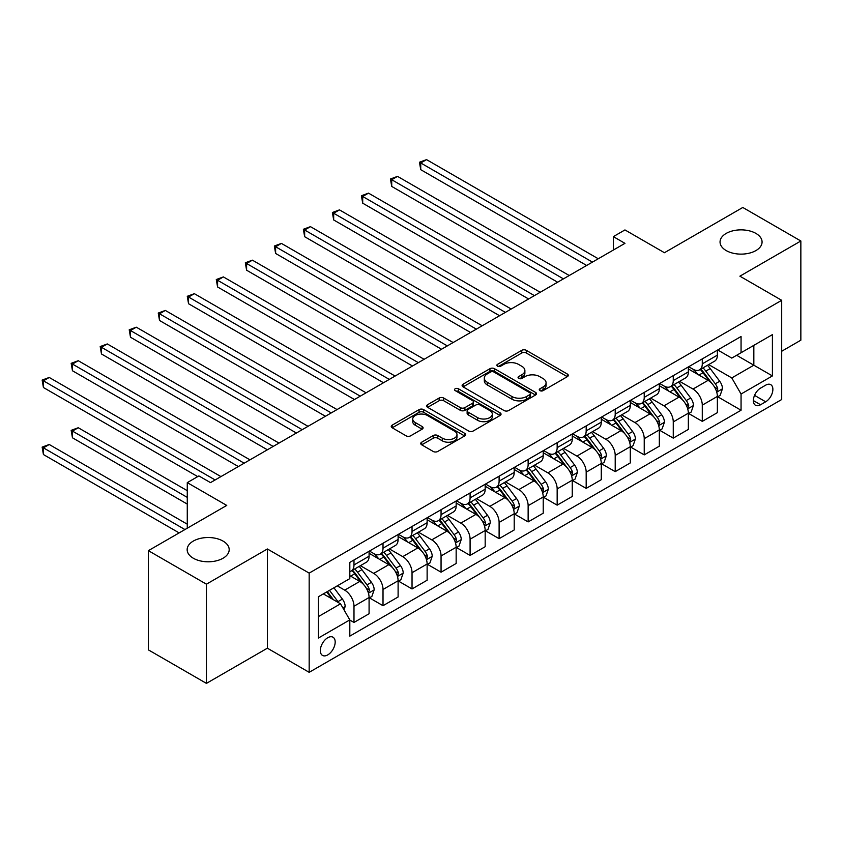 <?xml version="1.0" encoding="UTF-8"?>
<svg xmlns="http://www.w3.org/2000/svg" width="843" height="843" viewBox="0 0 843 843"><rect width="100%" height="100%" fill="white"/><g stroke="black" fill="none" stroke-linecap="round" stroke-linejoin="round"><path stroke-width="1.26" d="M539.931 390.636A2.255 1.307 0 0 0 543.113 390.636L567.339 376.652A3.224 1.865 0 0 0 568.277 375.346A3.224 1.865 0 0 0 567.339 374.029L526.306 350.34A3.224 1.865 0 0 0 521.754 350.34L497.539 364.324A2.255 1.307 0 0 0 496.875 365.24A2.255 1.307 0 0 0 497.539 366.168A2.255 1.307 0 0 0 500.721 366.168L503.861 364.355A10.316 5.954 0 0 1 518.445 364.355L521.87 366.326A10.316 5.954 0 0 1 524.883 370.541A10.316 5.954 0 0 1 521.87 374.745L518.73 376.558A2.255 1.307 0 0 0 518.066 377.474A2.255 1.307 0 0 0 518.73 378.402A2.255 1.307 0 0 0 521.922 378.402L525.052 376.589A10.316 5.954 0 0 1 539.646 376.589L543.061 378.56A10.316 5.954 0 0 1 546.085 382.775A10.316 5.954 0 0 1 543.061 386.99L539.931 388.792A2.255 1.307 0 0 0 539.267 389.719A2.255 1.307 0 0 0 539.931 390.636L539.931 388.792M223.026 541.08A21.012 12.129 0 0 0 200.128 538.445A21.012 12.129 0 0 0 187.157 549.657A21.012 12.129 0 0 0 193.31 558.235A21.012 12.129 0 0 0 216.208 560.869A21.012 12.129 0 0 0 229.191 549.657A21.012 12.129 0 0 0 223.026 541.08M755.918 233.416A21.012 12.129 0 0 0 733.02 230.782A21.012 12.129 0 0 0 720.048 241.994A21.012 12.129 0 0 0 726.202 250.571A21.012 12.129 0 0 0 749.1 253.206A21.012 12.129 0 0 0 762.072 241.994A21.012 12.129 0 0 0 755.918 233.416M327.748 654.895A10.506 6.07 120 0 0 334.618 645.633A10.506 6.07 120 0 0 333.006 637.213A10.506 6.07 120 0 0 327.748 637.73A10.506 6.07 120 0 0 320.888 646.992A10.506 6.07 120 0 0 322.5 655.411A10.506 6.07 120 0 0 327.748 654.895M421.7 442.185A3.224 1.865 0 0 0 420.752 443.502A3.224 1.865 0 0 0 421.7 444.819L433.207 451.469A3.224 1.865 0 0 0 437.759 451.469L464.662 435.936A3.224 1.865 0 0 0 465.599 434.619A3.224 1.865 0 0 0 464.662 433.302L423.629 409.624A3.224 1.865 0 0 0 419.076 409.624L392.185 425.146A3.224 1.865 0 0 0 391.236 426.463A3.224 1.865 0 0 0 392.185 427.78L406.084 435.81A3.224 1.865 0 0 0 410.646 435.81L422.153 429.161A3.224 1.865 0 0 0 423.091 427.844A3.224 1.865 0 0 0 422.153 426.526L415.262 422.543A8.62 4.974 0 0 1 412.733 419.024A8.62 4.974 0 0 1 418.054 414.429A8.62 4.974 0 0 1 427.454 415.504L454.461 431.1A8.62 4.974 0 0 1 456.98 434.619A8.62 4.974 0 0 1 451.658 439.224A8.62 4.974 0 0 1 442.269 438.139L437.759 435.546A3.224 1.865 0 0 0 433.207 435.546L421.7 442.185L421.7 444.819M781.693 351.257L800.85 340.193L800.85 240.993L742.799 207.473L664.432 252.721L624.958 229.928L613.356 236.63L624.958 243.342L210.497 482.628L198.885 475.926L187.272 482.628L187.272 528.213M206.43 584.178L206.43 683.378L267.379 648.193L267.379 548.983L206.43 584.178L148.379 550.658L226.746 505.421L187.272 482.628M267.379 548.983L309.17 573.114L781.693 300.308L781.693 399.519L309.17 672.324L309.17 573.114M800.85 240.993L739.901 276.177L781.693 300.308M504.082 410.541A3.224 1.865 0 0 0 508.645 410.541L535.537 395.009A3.224 1.865 0 0 0 536.485 393.702A3.224 1.865 0 0 0 535.537 392.385L494.514 368.697A3.224 1.865 0 0 0 489.952 368.697L463.06 384.218A3.224 1.865 0 0 0 462.122 385.536A3.224 1.865 0 0 0 463.06 386.853L504.082 410.541M456.105 391.12A2.255 1.307 0 0 1 458.392 391.447L458.392 388.76L500.099 412.838A3.224 1.865 0 0 1 501.048 414.155A3.224 1.865 0 0 1 500.099 415.473L473.208 431.005A3.224 1.865 0 0 1 468.645 431.005L427.622 407.317L427.622 404.682A3.224 1.865 0 0 0 426.674 405.999A3.224 1.865 0 0 0 427.622 407.317M427.622 404.682L439.129 398.044A3.224 1.865 0 0 1 443.692 398.044L460.331 407.643A3.224 1.865 0 0 0 464.883 407.643L472.523 403.239A3.224 1.865 0 0 0 473.46 401.921A3.224 1.865 0 0 0 472.523 400.604L455.199 390.604A2.255 1.307 0 0 1 454.535 389.687A2.255 1.307 0 0 1 455.937 388.475A2.255 1.307 0 0 1 458.392 388.76M206.43 683.378L148.379 649.869L148.379 550.658M765.676 385.167L760.565 388.117A10.179 5.88 120 0 0 753.916 397.095A10.179 5.88 120 0 0 755.476 405.251A10.179 5.88 120 0 0 760.565 404.745L765.676 401.795A10.179 5.88 120 0 0 772.325 392.827A10.179 5.88 120 0 0 770.765 384.671A10.179 5.88 120 0 0 765.676 385.167M717.72 349.982L731.777 358.096L741.06 352.732L741.06 336.505L349.813 562.397L349.813 578.614L318.464 596.707L318.464 638.003L349.813 619.9L349.813 636.128L741.06 410.235L741.06 394.018L731.777 377.927L708.689 364.597M741.06 352.732L772.409 334.629L772.409 375.925L741.06 394.018M267.379 648.193L309.17 672.324M613.356 236.63L613.356 250.044M736.645 355.272L753.832 365.198L753.832 345.356L772.409 334.629M731.777 377.927L753.832 365.198L772.409 375.925M318.464 616.549L340.519 603.82L323.343 593.894M349.813 620.037L353.986 622.45L353.986 606.233A13.13 7.587 -120 0 0 344.703 590.142L337.274 585.853M353.986 622.45L369.086 613.736L369.086 597.518A13.13 7.587 -120 0 0 359.792 581.428L349.813 575.664M369.434 597.856L383.017 605.695L383.017 589.478A13.13 7.587 -120 0 0 373.723 573.388L360.393 565.685M383.017 605.695L398.107 596.981L398.107 580.764A13.13 7.587 -120 0 0 388.823 564.673L369.086 553.282M398.454 581.09L412.037 588.941L412.037 572.713A13.13 7.587 -120 0 0 402.754 556.633L389.413 548.93M412.037 588.941L427.127 580.226L427.127 563.999A13.13 7.587 -120 0 0 417.843 547.918L398.107 536.517M427.475 564.336L441.058 572.176L441.058 555.958A13.13 7.587 -120 0 0 431.774 539.868L418.444 532.175M441.058 572.176L456.158 563.472L456.158 547.244A13.13 7.587 -120 0 0 446.864 531.164L427.127 519.762M456.506 547.581L470.088 555.421L470.088 539.204A13.13 7.587 -120 0 0 460.794 523.113L447.464 515.421M470.088 555.421L485.178 546.707L485.178 530.489A13.13 7.587 -120 0 0 475.895 514.399L456.158 503.008M485.526 530.827L499.109 538.666L499.109 522.449A13.13 7.587 -120 0 0 489.825 506.358L476.485 498.656M499.109 538.666L514.209 529.952L514.209 513.735A13.13 7.587 -120 0 0 504.915 497.644L485.178 486.253M514.557 514.072L528.139 521.912L528.139 505.684A13.13 7.587 -120 0 0 518.845 489.604L505.515 481.901M528.139 521.912L543.229 513.197L543.229 496.97A13.13 7.587 -120 0 0 533.946 480.889L514.209 469.488M543.577 497.307L557.16 505.157L557.16 488.929A13.13 7.587 -120 0 0 547.876 472.839L534.536 465.146M557.16 505.157L572.249 496.443L572.249 480.215A13.13 7.587 -120 0 0 562.966 464.135L543.229 452.733M572.597 480.552L586.18 488.392L586.18 472.175A13.13 7.587 -120 0 0 576.897 456.084L563.567 448.392M586.18 488.392L601.28 479.678L601.28 463.46A13.13 7.587 -120 0 0 591.986 447.37L572.249 435.979M601.628 463.798L615.211 471.637L615.211 455.42A13.13 7.587 -120 0 0 605.917 439.329L592.587 431.627M615.211 471.637L630.301 462.923L630.301 446.706A13.13 7.587 -120 0 0 621.017 430.615L601.28 419.224M630.648 447.043L644.231 454.883L644.231 438.655A13.13 7.587 -120 0 0 634.948 422.575L621.607 414.872M644.231 454.883L659.331 446.168L659.331 429.941A13.13 7.587 -120 0 0 650.037 413.86L630.301 402.459M659.679 430.278L673.262 438.128L673.262 421.9A13.13 7.587 -120 0 0 663.968 405.82L650.638 398.117M673.262 438.128L688.352 429.414L688.352 413.186A13.13 7.587 -120 0 0 679.068 397.106L659.331 385.704M688.699 413.523L702.282 421.363L702.282 405.146A13.13 7.587 -120 0 0 692.999 389.055L679.658 381.363M702.282 421.363L717.372 412.649L717.372 396.431A13.13 7.587 -120 0 0 708.088 380.341L688.352 368.949M688.699 366.737L692.999 369.213A13.13 7.587 -120 0 0 699.564 369.866A13.13 7.587 -120 0 0 702.282 363.86L702.282 358.897M659.679 383.491L663.968 385.978A13.13 7.587 -120 0 0 670.533 386.621A13.13 7.587 -120 0 0 673.262 380.614L673.262 375.651M630.648 400.256L634.948 402.733A13.13 7.587 -120 0 0 641.512 403.386A13.13 7.587 -120 0 0 644.231 397.369L644.231 392.406M601.628 417.011L605.917 419.487A13.13 7.587 -120 0 0 612.492 420.141A13.13 7.587 -120 0 0 615.211 414.124L615.211 409.171M572.597 433.766L576.897 436.242A13.13 7.587 -120 0 0 583.461 436.895A13.13 7.587 -120 0 0 586.18 430.878L586.18 425.926M543.577 450.52L547.876 453.007A13.13 7.587 -120 0 0 554.441 453.65A13.13 7.587 -120 0 0 557.16 447.644L557.16 442.68M514.557 467.275L518.845 469.762A13.13 7.587 -120 0 0 525.421 470.415A13.13 7.587 -120 0 0 528.139 464.398L528.139 459.435M485.526 484.04L489.825 486.516A13.13 7.587 -120 0 0 496.39 487.17A13.13 7.587 -120 0 0 499.109 481.153L499.109 476.19M456.506 500.795L460.794 503.271A13.13 7.587 -120 0 0 467.37 503.924A13.13 7.587 -120 0 0 470.088 497.907L470.088 492.955M427.475 517.549L431.774 520.036A13.13 7.587 -120 0 0 438.339 520.679A13.13 7.587 -120 0 0 441.058 514.673L441.058 509.709M398.454 534.304L402.754 536.791A13.13 7.587 -120 0 0 409.319 537.444A13.13 7.587 -120 0 0 412.037 531.427L412.037 526.464M369.434 551.069L373.723 553.545A13.13 7.587 -120 0 0 380.298 554.199A13.13 7.587 -120 0 0 383.017 548.182L383.017 543.219M717.72 396.768L741.06 410.235M699.564 369.866L714.653 361.152A13.13 7.587 -120 0 0 717.372 355.145L717.372 350.182M670.533 386.621L685.633 377.906A13.13 7.587 -120 0 0 688.352 371.9L688.352 366.937M641.512 403.386L656.602 394.672A13.13 7.587 -120 0 0 659.331 388.655L659.331 383.691M612.492 420.141L627.582 411.426A13.13 7.587 -120 0 0 630.301 405.409L630.301 400.457M583.461 436.895L598.562 428.181A13.13 7.587 -120 0 0 601.28 422.174L601.28 417.211M554.441 453.65L569.531 444.935A13.13 7.587 -120 0 0 572.249 438.929L572.249 433.966M525.421 470.415L540.511 461.701A13.13 7.587 -120 0 0 543.229 455.684L543.229 450.72M496.39 487.17L511.48 478.455A13.13 7.587 -120 0 0 514.209 472.438L514.209 467.486M467.37 503.924L482.459 495.21A13.13 7.587 -120 0 0 485.178 489.203L485.178 484.24M438.339 520.679L453.439 511.964A13.13 7.587 -120 0 0 456.158 505.958L456.158 500.995M409.319 537.444L424.408 528.73A13.13 7.587 -120 0 0 427.127 522.713L427.127 517.75M380.298 554.199L395.388 545.484A13.13 7.587 -120 0 0 398.107 539.467L398.107 534.515M349.813 571.48A13.13 7.587 -120 0 0 351.268 570.953L366.357 562.239A13.13 7.587 -120 0 0 369.086 556.222L369.086 551.269M351.268 570.953A13.13 7.587 -120 0 0 353.986 564.936L353.986 559.984M340.519 603.82L349.813 619.9M540.827 390.952L543.061 389.666A10.316 5.954 0 0 0 546.085 385.462L546.085 382.775M524.883 370.541L524.883 373.217A10.316 5.954 0 0 1 521.87 377.432L519.636 378.718M567.286 376.684L526.306 353.017A3.224 1.865 0 0 0 521.754 353.017L498.434 366.484M535.495 395.04L494.514 371.373A3.224 1.865 0 0 0 489.952 371.373L463.102 386.884M529.847 394.619A2.255 1.307 0 0 0 530.5 393.702A2.255 1.307 0 0 0 529.847 392.775L493.829 371.984A2.255 1.307 0 0 0 490.637 371.984L487.338 373.892A10.316 5.954 0 0 0 484.314 378.107A10.316 5.954 0 0 0 487.338 382.311L511.954 396.526A10.316 5.954 0 0 0 526.538 396.526L529.847 394.619L529.847 397.295A2.255 1.307 0 0 0 530.5 396.379L530.5 393.702M484.314 378.107L484.314 380.783A10.316 5.954 0 0 0 487.338 384.998L487.338 382.311M529.847 397.295L526.538 399.203A10.316 5.954 0 0 1 511.954 399.203L487.338 384.998M427.664 407.338L439.129 400.72L439.129 398.044M473.46 401.921L473.46 404.598A3.224 1.865 0 0 1 472.523 405.915L464.883 410.33A3.224 1.865 0 0 1 460.331 410.33L443.692 400.72A3.224 1.865 0 0 0 439.129 400.72M458.392 391.447L500.057 415.504M477.591 417.612A8.62 4.974 0 0 0 486.991 418.697A8.62 4.974 0 0 0 492.312 414.092A8.62 4.974 0 0 0 489.783 410.573L480.268 405.083A3.224 1.865 0 0 0 475.715 405.083L468.076 409.487A3.224 1.865 0 0 0 467.127 410.804A3.224 1.865 0 0 0 468.076 412.122L477.591 417.612L477.591 420.299A8.62 4.974 0 0 0 486.991 421.374A8.62 4.974 0 0 0 492.312 416.779L492.312 414.092M467.127 410.804L467.127 413.481A3.224 1.865 0 0 0 468.076 414.798L468.076 412.122M477.591 420.299L468.076 414.798M456.98 434.619L456.98 437.306A8.62 4.974 0 0 1 451.658 441.901A8.62 4.974 0 0 1 442.269 440.826L437.759 438.223A3.224 1.865 0 0 0 433.207 438.223L421.742 444.841M412.733 419.024L412.733 421.711A8.62 4.974 0 0 0 415.262 425.23L415.262 422.543M422.111 429.182L415.262 425.23M464.619 435.957L423.629 412.301A3.224 1.865 0 0 0 419.076 412.301L392.227 427.801M717.372 396.969L720.164 395.356L722.483 388.655A8.704 5.026 -120 0 0 719.711 381.247L710.217 368.581A25.121 14.5 -120 0 0 707.477 365.304M698.046 374.545A25.121 14.5 -120 0 0 692.904 369.16M716.582 391.637L717.783 389.023A8.704 5.026 -120 0 0 715.296 383.797L705.802 371.131A25.121 14.5 -120 0 0 703.062 367.843M700.733 369.192A20.854 12.034 60 0 1 704.147 373.091L712.177 383.807M420.741 236.704L528.603 298.97L362.701 203.184L362.701 196.482L368.496 193.131L540.205 292.268M700.28 369.455A25.121 14.5 60 0 1 703.02 372.732L709.332 381.152M592.45 262.11L420.741 162.973L426.547 159.622L598.256 258.759M586.654 265.461L420.741 169.675L420.741 162.973L419.466 162.235L426.547 159.622M420.741 169.675L419.466 162.235M688.352 413.723L691.134 412.111L693.462 405.409A8.704 5.026 -120 0 0 690.68 398.001L681.197 385.335A25.121 14.5 -120 0 0 678.457 382.058M669.015 391.3A25.121 14.5 -120 0 0 663.873 385.915M687.561 408.391L688.763 405.789A8.704 5.026 -120 0 0 686.265 400.551L676.781 387.885A25.121 14.5 -120 0 0 674.042 384.598M671.702 385.957A20.854 12.034 60 0 1 675.127 389.845L683.157 400.562M391.721 253.458L499.572 315.725L333.67 219.949L333.67 213.237L339.476 209.886L511.185 309.023M671.26 386.21A25.121 14.5 60 0 1 674 389.498L680.301 397.917M659.331 430.478L662.113 428.876L664.432 422.174A8.704 5.026 -120 0 0 661.66 414.756L652.166 402.1A25.121 14.5 -120 0 0 649.426 398.813M639.995 408.054A25.121 14.5 -120 0 0 634.853 402.68M658.531 425.157L659.732 422.543A8.704 5.026 -120 0 0 657.245 417.306L647.761 404.64A25.121 14.5 -120 0 0 645.021 401.363M642.682 402.712A20.854 12.034 60 0 1 646.107 406.6L654.126 417.317M362.701 270.213L470.552 332.49L304.65 236.704L304.65 230.002L310.456 226.651L482.164 325.777M642.229 402.965A25.121 14.5 60 0 1 644.969 406.252L651.281 414.672M630.301 447.243L633.093 445.631L635.411 438.929A8.704 5.026 -120 0 0 632.629 431.521L623.146 418.855A25.121 14.5 -120 0 0 620.406 415.567M610.964 424.819A25.121 14.5 -120 0 0 605.822 419.435M629.51 441.911L630.712 439.298A8.704 5.026 -120 0 0 628.225 434.061L618.73 421.395A25.121 14.5 -120 0 0 615.991 418.117M613.651 419.466A20.854 12.034 60 0 1 617.076 423.355L625.106 434.071M333.67 286.978L441.521 349.244L275.619 253.458L275.619 246.757L281.425 243.406L453.134 342.543M613.209 419.73A25.121 14.5 60 0 1 615.948 423.007L622.25 431.426M563.43 278.864L391.721 179.728L397.527 176.377L569.236 275.513M557.623 282.215L391.721 186.429L391.721 179.728L390.446 178.99L397.527 176.377M391.721 186.429L390.446 178.99M534.409 295.619L361.415 195.745L368.496 193.131M362.701 203.184L361.415 195.745M505.379 312.374L332.395 212.499L339.476 209.886M333.67 219.949L332.395 212.499M601.28 463.998L604.062 462.385L606.38 455.684A8.704 5.026 -120 0 0 603.609 448.276L594.125 435.61A25.121 14.5 -120 0 0 591.375 432.322M581.944 441.574A25.121 14.5 -120 0 0 576.802 436.189M600.49 458.666L601.691 456.052A8.704 5.026 -120 0 0 599.194 450.826L589.71 438.16A25.121 14.5 -120 0 0 586.97 434.872M584.631 436.221A20.854 12.034 60 0 1 588.056 440.12L596.085 450.836M304.65 303.733L412.501 365.999L246.599 270.213L246.599 263.511L252.405 260.16L424.113 359.297M584.178 436.484A25.121 14.5 60 0 1 586.918 439.761L593.23 448.181M476.358 329.139L303.375 229.264L310.456 226.651M304.65 236.704L303.375 229.264M572.249 480.752L575.042 479.14L577.36 472.438A8.704 5.026 -120 0 0 574.589 465.03L565.095 452.364A25.121 14.5 -120 0 0 562.355 449.087M552.924 458.329A25.121 14.5 -120 0 0 547.781 452.944M571.459 475.42L572.66 472.818A8.704 5.026 -120 0 0 570.174 467.58L560.679 454.914A25.121 14.5 -120 0 0 557.94 451.627M555.611 452.976A20.854 12.034 60 0 1 559.025 456.874L567.054 467.591M275.619 320.488L383.481 382.754L217.578 286.978L217.578 280.266L223.374 276.915L395.082 376.052M555.158 453.239A25.121 14.5 60 0 1 557.897 456.527L564.209 464.946M543.229 497.507L546.011 495.905L548.34 489.203A8.704 5.026 -120 0 0 545.558 481.785L536.074 469.119A25.121 14.5 -120 0 0 533.334 465.842M523.893 475.083A25.121 14.5 -120 0 0 518.751 469.709M542.439 492.186L543.64 489.572A8.704 5.026 -120 0 0 541.143 484.335L531.659 471.669A25.121 14.5 -120 0 0 528.919 468.392M526.58 469.741A20.854 12.034 60 0 1 530.005 473.629L538.034 484.346M246.599 337.242L354.45 399.519L188.547 303.733L188.547 297.031L194.354 293.68L366.062 392.806M526.137 469.994A25.121 14.5 60 0 1 528.877 473.281L535.179 481.701M514.209 514.272L516.991 512.66L519.309 505.958A8.704 5.026 -120 0 0 516.538 498.55L507.043 485.884A25.121 14.5 -120 0 0 504.304 482.596M494.873 491.848A25.121 14.5 -120 0 0 489.73 486.464M513.408 508.94L514.609 506.327A8.704 5.026 -120 0 0 512.122 501.09L502.639 488.424A25.121 14.5 -120 0 0 499.899 485.146M497.56 486.495A20.854 12.034 60 0 1 500.984 490.384L509.003 501.1M217.578 354.007L325.43 416.273L159.527 320.488L159.527 313.786L165.333 310.435L337.042 409.572M497.107 486.759A25.121 14.5 60 0 1 499.846 490.036L506.158 498.455M485.178 531.027L487.971 529.415L490.289 522.713A8.704 5.026 -120 0 0 487.507 515.305L478.023 502.639A25.121 14.5 -120 0 0 475.283 499.351M465.842 508.603A25.121 14.5 -120 0 0 460.7 503.218M484.388 525.695L485.589 523.082A8.704 5.026 -120 0 0 483.102 517.855L473.608 505.189A25.121 14.5 -120 0 0 470.868 501.901M468.529 503.25A20.854 12.034 60 0 1 471.954 507.149L479.983 517.865M188.547 370.762L296.399 433.028L130.496 337.242L130.496 330.54L136.303 327.189L308.011 426.326M468.086 503.513A25.121 14.5 60 0 1 470.826 506.791L477.127 515.21M456.158 547.781L458.94 546.169L461.258 539.467A8.704 5.026 -120 0 0 458.487 532.059L449.003 519.393A25.121 14.5 -120 0 0 446.253 516.116M436.822 525.358A25.121 14.5 -120 0 0 431.679 519.973M455.368 542.449L456.569 539.836A8.704 5.026 -120 0 0 454.071 534.61L444.588 521.943A25.121 14.5 -120 0 0 441.848 518.656M439.509 520.005A20.854 12.034 60 0 1 442.933 523.903L450.963 534.62M159.527 387.517L267.379 449.783L101.476 353.997L101.476 347.295L107.282 343.944L278.991 443.081M439.055 520.268A25.121 14.5 60 0 1 441.795 523.556L448.107 531.975M447.327 345.893L274.344 246.019L281.425 243.406M275.619 253.458L274.344 246.019M418.307 362.648L245.324 262.774L252.405 260.16M246.599 270.213L245.324 262.774M389.287 379.403L216.293 279.528L223.374 276.915M217.578 286.978L216.293 279.528M360.256 396.157L187.272 296.293L194.354 293.68M188.547 303.733L187.272 296.293M331.236 412.922L158.252 313.048L165.333 310.435M159.527 320.488L158.252 313.048M427.127 564.536L429.919 562.934L432.238 556.222A8.704 5.026 -120 0 0 429.466 548.814L419.972 536.148A25.121 14.5 -120 0 0 417.232 532.871M407.801 542.112A25.121 14.5 -120 0 0 402.659 536.738M426.337 559.204L427.538 556.601A8.704 5.026 -120 0 0 425.051 551.364L415.557 538.698A25.121 14.5 -120 0 0 412.817 535.421M410.488 536.77A20.854 12.034 60 0 1 413.902 540.658L421.932 551.375M130.496 404.271L238.358 466.548L72.456 370.762L72.456 364.06L78.251 360.709L249.96 459.835M410.035 537.023A25.121 14.5 60 0 1 412.775 540.31L419.087 548.73M302.205 429.677L129.221 329.803L136.303 327.189M130.496 337.242L129.221 329.803M398.107 581.301L400.889 579.689L403.217 572.987A8.704 5.026 -120 0 0 400.436 565.579L390.952 552.913A25.121 14.5 -120 0 0 388.212 549.625M378.77 558.877A25.121 14.5 -120 0 0 373.628 553.493M397.316 575.969L398.518 573.356A8.704 5.026 -120 0 0 396.02 568.119L386.537 555.453A25.121 14.5 -120 0 0 383.797 552.176M381.457 553.524A20.854 12.034 60 0 1 384.882 557.413L392.912 568.129M101.476 421.036L197.715 476.601L43.425 387.517L43.425 380.815L49.231 377.464L220.94 476.601M381.015 553.788A25.121 14.5 60 0 1 383.755 557.065L390.056 565.484M273.185 446.432L100.201 346.557L107.282 343.944M101.476 353.997L100.201 346.557M369.086 598.056L371.868 596.444L374.187 589.742A8.704 5.026 -120 0 0 371.415 582.334L361.921 569.668A25.121 14.5 -120 0 0 359.181 566.38M368.286 592.724L369.487 590.111A8.704 5.026 -120 0 0 367 584.873L357.516 572.218A25.121 14.5 -120 0 0 354.777 568.93M352.437 570.279A20.854 12.034 60 0 1 355.862 574.167L363.881 584.894M187.272 490.679L78.251 427.738L72.456 431.089L72.456 437.791L187.272 504.082M351.984 570.542A25.121 14.5 60 0 1 354.724 573.82L361.036 582.239M72.456 437.791L71.17 430.351L187.272 497.381M71.17 430.351L78.251 427.738M244.164 463.186L71.17 363.322L78.251 360.709M72.456 370.762L71.17 363.322M344.007 609.847L345.166 606.496A8.704 5.026 -120 0 0 342.384 599.088L333.923 587.792M187.272 524.188L49.231 444.493L43.425 447.844L43.425 454.546L179.148 532.902M338.77 602.808A8.704 5.026 -120 0 0 337.98 601.639L329.508 590.332M327.326 591.596L333.417 599.71M326.726 591.944L331.879 598.825M43.425 454.546L42.15 447.106L184.954 529.552M42.15 447.106L49.231 444.493M215.134 479.952L42.15 380.077L49.231 377.464M43.425 387.517L42.15 380.077M344.703 590.142L359.792 581.428M373.723 573.388L388.823 564.673M402.754 556.633L417.843 547.918M431.774 539.868L446.864 531.164M460.794 523.113L475.895 514.399M489.825 506.358L504.915 497.644M518.845 489.604L533.946 480.889M547.876 472.839L562.966 464.135M576.897 456.084L591.986 447.37M605.917 439.329L621.017 430.615M634.948 422.575L650.037 413.86M663.968 405.82L679.068 397.106M692.999 389.055L708.088 380.341M702.282 363.86L717.372 355.145M702.282 405.146L717.372 396.431M673.262 421.9L688.352 413.186M673.262 380.614L688.352 371.9M644.231 438.655L659.331 429.941M644.231 397.369L659.331 388.655M615.211 455.42L630.301 446.706M615.211 414.124L630.301 405.409M586.18 472.175L601.28 463.46M586.18 430.878L601.28 422.174M557.16 488.929L572.249 480.215M557.16 447.644L572.249 438.929M528.139 505.684L543.229 496.97M528.139 464.398L543.229 455.684M499.109 522.449L514.209 513.735M499.109 481.153L514.209 472.438M470.088 539.204L485.178 530.489M470.088 497.907L485.178 489.203M441.058 555.958L456.158 547.244M441.058 514.673L456.158 505.958M412.037 572.713L427.127 563.999M412.037 531.427L427.127 522.713M383.017 589.478L398.107 580.764M383.017 548.182L398.107 539.467M353.986 606.233L369.086 597.518M353.986 564.936L369.086 556.222M754.538 395.367L765.676 401.795M753.368 400.583L760.565 404.745M543.061 389.666L543.061 386.99M518.73 378.402L518.73 376.558M521.87 377.432L521.87 374.745M497.539 366.168L497.539 364.324M521.754 353.017L521.754 350.34M526.306 353.017L526.306 350.34M567.339 376.652L567.339 374.029M463.06 386.853L463.06 384.218M489.952 371.373L489.952 368.697M494.514 371.373L494.514 368.697M535.537 395.009L535.537 392.385M511.954 399.203L511.954 396.526M526.538 399.203L526.538 396.526M443.692 400.72L443.692 398.044M460.331 410.33L460.331 407.643M464.883 410.33L464.883 407.643M472.523 405.915L472.523 403.239M500.099 415.473L500.099 412.838M433.207 438.223L433.207 435.546M437.759 438.223L437.759 435.546M442.269 440.826L442.269 438.139M422.153 429.161L422.153 426.526M392.185 427.78L392.185 425.146M419.076 412.301L419.076 409.624M423.629 412.301L423.629 409.624M464.662 435.936L464.662 433.302M716.729 392.111L722.43 388.823M705.802 371.131L710.217 368.581M698.963 375.082L703.02 372.732M715.296 383.797L719.711 381.247M714.601 387.19L717.783 389.023M687.698 408.876L693.399 405.578M676.781 387.885L681.197 385.335M669.943 391.837L674 389.498M686.265 400.551L690.68 398.001M685.58 403.945L688.763 405.789M658.678 425.631L664.379 422.343M647.761 404.64L652.166 402.1M640.912 408.592L644.969 406.252M657.245 417.306L661.66 414.756M656.56 420.71L659.732 422.543M629.647 442.385L635.348 439.098M618.73 421.395L623.146 418.855M611.892 425.346L615.948 423.007M628.225 434.061L632.629 431.521M627.529 437.464L630.712 439.298M600.627 459.14L606.328 455.852M589.71 438.16L594.125 435.61M582.871 442.111L586.918 439.761M599.194 450.826L603.609 448.276M598.509 454.219L601.691 456.052M571.607 475.905L577.307 472.607M560.679 454.914L565.095 452.364M553.84 458.866L557.897 456.527M570.174 467.58L574.589 465.03M569.478 470.974L572.66 472.818M542.576 492.66L548.277 489.361M531.659 471.669L536.074 469.119M524.82 475.621L528.877 473.281M541.143 484.335L545.558 481.785M540.458 487.739L543.64 489.572M513.556 509.414L519.256 506.127M502.639 488.424L507.043 485.884M495.789 492.375L499.846 490.036M512.122 501.09L516.538 498.55M511.438 504.493L514.609 506.327M484.525 526.169L490.226 522.881M473.608 505.189L478.023 502.639M466.769 509.13L470.826 506.791M483.102 517.855L487.507 515.305M482.407 521.248L485.589 523.082M455.505 542.934L461.205 539.636M444.588 521.943L449.003 519.393M437.749 525.895L441.795 523.556M454.071 534.61L458.487 532.059M453.386 538.003L456.569 539.836M426.484 559.689L432.185 556.391M415.557 538.698L419.972 536.148M408.718 542.65L412.775 540.31M425.051 551.364L429.466 548.814M424.356 554.757L427.538 556.601M397.453 576.443L403.154 573.156M386.537 555.453L390.952 552.913M379.698 559.404L383.755 557.065M396.02 568.119L400.436 565.579M395.335 571.522L398.518 573.356M368.433 593.198L374.134 589.91M357.516 572.218L361.921 569.668M350.667 576.159L354.724 573.82M367 584.873L371.415 582.334M366.315 588.277L369.487 590.111M342.901 607.94L345.103 606.665M337.98 601.639L342.384 599.088"/></g></svg>
